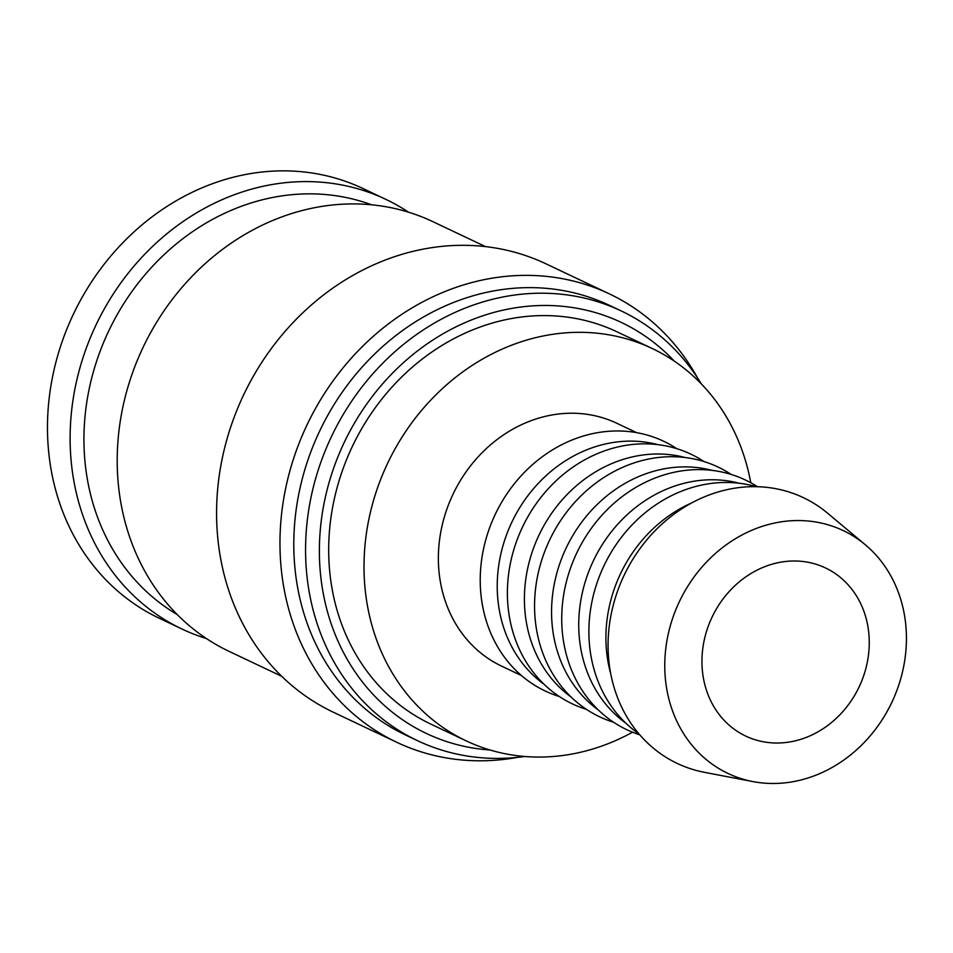 <?xml version="1.0" encoding="UTF-8"?>
<svg xmlns="http://www.w3.org/2000/svg" width="953" height="953" viewBox="0 0 953 953"><rect width="100%" height="100%" fill="white"/><g stroke="black" fill="none" stroke-linecap="round" stroke-linejoin="round"><path stroke-width="1.43" d="M408.503 212.174A237.785 207.992 115.4 0 0 385.762 199.32L363.117 188.587A237.785 207.992 115.4 0 0 82.816 296.133A237.785 207.992 115.4 0 0 159.413 618.33L182.047 629.063A237.785 207.992 115.4 0 0 206.396 638.534M385.762 199.32A237.785 207.992 115.4 0 0 105.461 306.866A237.785 207.992 115.4 0 0 182.047 629.063M701.325 383.904A237.785 207.992 115.4 0 0 621.213 310.928A237.785 207.992 115.4 0 0 340.912 418.474A237.785 207.992 115.4 0 0 417.509 740.672A237.785 207.992 115.4 0 0 524.71 756.491M674.355 361.175A227.457 198.951 115.4 0 0 353.194 425.288A227.457 198.951 115.4 0 0 490.033 750.011M621.213 310.928L609.443 305.353A237.785 207.992 115.4 0 0 329.142 412.899A237.785 207.992 115.4 0 0 405.728 735.097L417.509 740.672M697.441 377.781A248.125 217.034 115.4 0 0 609.336 293.858A248.125 217.034 115.4 0 0 316.849 406.085A248.125 217.034 115.4 0 0 396.77 742.292A248.125 217.034 115.4 0 0 517.515 757.361M609.336 293.858L545.95 263.814A248.125 217.034 115.4 0 0 253.462 376.042A248.125 217.034 115.4 0 0 333.383 712.248L396.77 742.292M485.494 246.601L432.853 221.644A237.785 207.992 115.4 0 0 152.551 329.19A237.785 207.992 115.4 0 0 229.137 651.387L281.79 676.344M371.539 204.788A227.457 198.951 115.4 0 0 117.743 313.68A227.457 198.951 115.4 0 0 177.282 614.602M865.276 544.735L827.526 513.143A147.096 128.667 115.4 0 0 629.933 564.152A147.096 128.667 115.4 0 0 704.648 772.371L753.001 781.603A134.409 117.564 115.4 0 0 886.457 712.665A134.409 117.564 115.4 0 0 865.276 544.735A134.409 117.564 115.4 0 0 684.742 591.348A134.409 117.564 115.4 0 0 753.001 781.603M691.926 502.803A134.409 117.564 115.4 0 0 625.883 563.449A134.409 117.564 115.4 0 0 610.79 673.95M756.182 486.673A138.209 120.888 115.4 0 0 609.432 555.289A138.209 120.888 115.4 0 0 638.986 733.905M739.314 483.266A134.409 117.564 115.4 0 0 598.71 550.572A134.409 117.564 115.4 0 0 625.668 723.005M757.385 486.697A138.209 120.888 115.4 0 0 582.271 542.412A138.209 120.888 115.4 0 0 639.773 734.823M712.141 470.389A134.409 117.564 115.4 0 0 571.538 537.695A134.409 117.564 115.4 0 0 598.496 710.128M731.142 474.427A138.209 120.888 115.4 0 0 555.099 529.534A138.209 120.888 115.4 0 0 613.661 722.267M684.969 457.5A134.409 117.564 115.4 0 0 544.377 524.805A134.409 117.564 115.4 0 0 571.335 697.239M703.981 461.55A138.209 120.888 115.4 0 0 527.938 516.657A138.209 120.888 115.4 0 0 586.488 709.389M657.808 444.622A134.409 117.564 115.4 0 0 517.205 511.928A134.409 117.564 115.4 0 0 544.163 684.361M676.809 448.672A138.209 120.888 115.4 0 0 500.766 503.78A138.209 120.888 115.4 0 0 559.328 696.512M636.592 432.638L616.77 423.239A134.409 117.564 115.4 0 0 458.345 484.029A134.409 117.564 115.4 0 0 501.635 666.147L521.446 675.534M466.208 740.874L430.887 724.137A217.117 189.909 -64.6 0 1 360.961 429.958A217.117 189.909 -64.6 0 1 616.889 331.763L652.197 348.5A217.117 189.909 115.4 0 0 396.281 446.695A217.117 189.909 115.4 0 0 466.208 740.874A217.117 189.909 115.4 0 0 632.554 732.202M750.785 482.766A217.117 189.909 115.4 0 0 652.197 348.5M715.774 610.015A93.049 81.386 -64.6 0 1 825.453 567.928A93.049 81.386 -64.6 0 1 855.425 694.01A93.049 81.386 -64.6 0 1 745.746 736.085A93.049 81.386 -64.6 0 1 715.774 610.015"/></g></svg>
